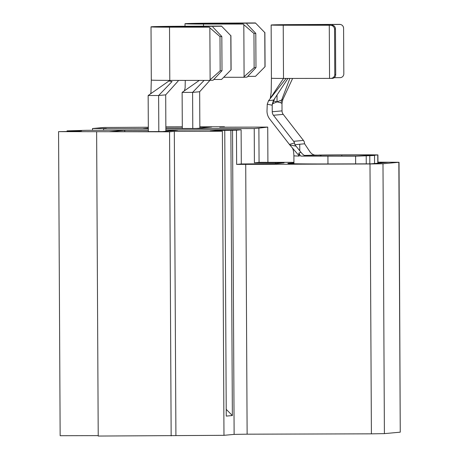 <?xml version="1.0" encoding="UTF-8"?>
<svg xmlns="http://www.w3.org/2000/svg" width="459" height="459" viewBox="0 0 459 459"><rect width="100%" height="100%" fill="white"/><g stroke="black" fill="none" stroke-linecap="round" stroke-linejoin="round"><path stroke-width="0.69" d="M148.332 130.092L86.579 130.31L67.054 130.861L81.639 130.826L75.523 131.389L58.563 131.641L169.566 131.802L174.317 131.366L222.38 131.251L210.17 131.067L216.287 130.505L236.46 130.195L236.637 164.402L369.988 163.972L382.99 163.76L399.026 162.274L377.946 162.17M165.877 130.029L241.118 129.765L236.46 130.195M165.877 130.195L177.742 130.167L162.457 131.567L109.345 131.693L124.63 130.293L124.854 131.658M148.337 130.236L124.63 130.293M148.32 127.235L103.912 127.482L92.494 128.531L106.333 128.497L103.568 128.75L103.573 130.247M293.932 162.337L259.065 162.343L258.887 128.136L254.229 128.566L165.871 128.675M148.326 128.692L103.568 128.75M258.887 128.136L267.729 127.091L219.672 127.206L224.422 126.77L199.843 126.827M182.303 126.873L165.86 126.908M165.865 128.526L196.423 128.451L211.708 127.051L199.849 127.08M182.303 127.12L165.86 127.16M148.326 128.118L143.311 128.577L148.326 128.566M92.494 128.531L92.506 130.287M259.065 162.343L254.406 162.773L254.229 128.566M382.99 163.76L384.401 433.629L400.254 432.171L398.842 162.308M267.729 127.091L267.913 162.388M224.422 126.77L224.428 127.195M58.563 131.641L60.152 435.717L98.22 435.625M67.054 131.406L67.054 130.861M96.631 131.974L98.22 436.05L223.975 435.327L234.124 434.392L232.535 130.322M169.566 131.802L171.155 435.878M174.317 131.366L175.912 435.442M222.38 131.251L223.975 435.327M226.218 409.342L232.369 415.544L230.871 130.471M232.369 415.544L226.253 416.101L224.761 131.033M245.714 164.316L247.126 434.18L371.4 433.841L369.988 163.972M384.401 433.629L371.4 433.841M247.126 434.18L234.124 434.392M399.026 162.274L400.254 432.171M241.118 129.765L241.296 163.972L236.637 164.402M377.946 162.297L388.067 162.274L370.947 163.846L327.187 163.949A47.897 0.752 179.7 0 1 287.85 163.415A47.897 0.752 179.7 0 1 293.938 163.014M275.492 163.679L275.492 162.744L254.406 162.773M275.492 162.744L284.075 162.876L275.394 163.685L241.296 163.972M216.292 131.05L216.287 130.505M343.584 28.229A3.804 3.798 -177.5 0 0 339.763 24.447L339.763 24.373C342.058 24.62 343.332 25.893 343.584 28.188L343.82 74.025A3.804 3.798 -177.5 0 0 343.82 73.842M331.903 25.17A3.804 3.557 87.3 0 1 335.477 28.974L334.548 29.015C334.261 26.725 332.809 25.469 330.199 25.251L276.461 24.987L339.763 24.447M334.221 77.691L340.039 77.663A3.804 3.798 -177.5 0 0 343.82 74.025M314.61 155.108L320.348 155.125L320.336 156.158M310.961 155.165L315.379 155.188C313.084 154.895 311.202 153.656 309.727 151.464L304.61 143.799L294.873 144.688L300.949 152.273C302.653 154.436 304.328 155.699 305.969 156.054L300.731 156.1L298.786 153.145L300.949 152.273M304.334 155.435A36.112 0.568 179.7 0 1 312.24 155.245L320.348 155.125M300.731 156.1L355.605 156.175L369.793 155.676A40.673 0.637 -0.3 0 0 374.515 155.354A40.673 0.637 -0.3 0 0 374.183 155.274L377.912 154.918L370.419 154.821L342.741 154.884A41.436 0.648 179.7 0 0 318.942 155.05L318.942 155.085M369.793 155.676L369.834 163.846M320.342 155.853L321.048 155.876L321.048 155.119A36.112 0.568 179.7 0 1 341.789 154.97L372.588 154.947L368.961 155.32A35.354 0.557 179.7 0 1 369.191 155.383A35.354 0.557 179.7 0 1 365.307 155.653L356.557 156.089L305.855 156.043M293.938 163.748L293.898 155.779A41.436 0.648 -0.3 0 0 299.325 156.071L298.786 153.145M321.048 155.119L318.942 155.05M299.325 156.071L289.618 144.705L269.737 119.07A12.927 12.714 -95.2 0 1 266.995 111.118L267.253 104.199L272.204 105.22L272.239 111.761L282.021 110.866A5.703 5.611 -95.2 0 0 283.226 114.371L303.428 140.42A5.703 5.611 84.8 0 1 304.317 142.06L304.61 143.799M296.003 146.128L289.841 144.969M299.767 150.804L299.727 144.246M283.226 114.371L273.444 115.266L293.645 141.315L303.428 140.42M282.021 110.866L281.975 103.556L280.983 102.845L277.041 101.875L273.002 103.573L272.204 104.491L272.204 105.22M289.405 144.436L294.535 142.961A5.703 5.611 -95.2 0 0 293.645 141.315M273.444 115.266A5.703 5.611 84.8 0 1 272.239 111.761M275.32 97.543L273.719 99.999L268.509 100.785L286.123 78.443L283.507 78.437A18.63 0.293 179.7 0 1 271.418 78.231L271.177 92.322L270.294 98.301M275.222 97.721L287.931 78.443M273.719 99.999L273.541 100.946L277.041 101.875L282.824 99.569L292.601 78.443M286.123 78.443L332.339 78.38A3.804 3.557 87.3 0 0 335.718 74.582L335.477 28.974M339.763 24.373L289.778 24.625A18.63 0.293 -0.3 0 0 271.143 25.015A18.63 0.293 -0.3 0 0 283.226 25.228L329.275 25.256L329.556 78.472M330.474 78.46C333.085 78.202 334.519 76.923 334.783 74.628L335.718 74.582M334.548 29.015L334.783 74.628M329.275 25.256L330.199 25.251M343.584 28.188L343.825 73.796M294.535 142.961L294.873 144.688M282.824 99.569L281.975 103.556M268.509 100.785L267.253 104.199M272.204 104.491L273.449 100.412M182.309 128.486L182.125 92.414L192.596 92.391L199.659 91.743L199.854 128.136M247.757 76.372L255.502 76.332L264.958 66.784L264.774 32.572L255.433 22.95L213.28 23.157A27.752 0.436 -0.3 0 0 184.988 23.742A27.752 0.436 -0.3 0 0 203.492 24.057L243.241 24.069L195.632 23.684L255.227 23.116M192.786 128.463L192.596 92.391L204.135 80.394M199.304 80.394L182.125 92.414M199.659 91.743L209.895 80.382M244.096 76.664L254.137 67.697L255.979 67.605L247.068 77.106L243.517 77.284L244.096 76.664L243.821 24.683L243.241 24.069M223.722 77.273L243.517 77.284M264.958 66.784L255.502 76.332M246.787 23.891L255.795 33.398L253.959 33.49L243.821 24.683M255.979 67.605L255.795 33.398M254.137 67.697L253.959 33.49M255.433 22.95L264.774 32.572M265.067 66.693L264.883 32.486M148.343 131.601L148.154 95.529L158.625 95.506L165.693 94.858L165.883 131.251M213.785 79.487L221.536 79.447L230.986 69.9L230.808 35.687L221.468 26.065L179.314 26.272A27.752 0.436 -0.3 0 0 151.017 26.857A27.752 0.436 -0.3 0 0 169.52 27.173L209.27 27.184L161.66 26.8L221.255 26.232M158.814 131.578L158.625 95.506L172.056 81.547L168.969 80.962L148.154 95.529M165.693 94.858L178.224 80.939M168.969 80.962L170.828 80.382L209.551 80.4L210.124 79.78L209.855 27.798L209.27 27.184M169.52 27.173L169.796 80.382A27.752 0.436 179.7 0 1 151.298 80.073L151.017 26.857M210.124 79.78L220.171 70.812L222.007 70.72L213.096 80.222L209.551 80.4M230.986 69.9L221.536 79.447M212.815 27.006L221.829 36.513L219.993 36.605L209.855 27.798M222.007 70.72L221.829 36.513M220.171 70.812L219.993 36.605M221.468 26.065L230.808 35.687M231.095 69.808L230.917 35.601M289.778 24.711L289.778 25.142M327.927 156.244L327.967 163.949M355.645 163.88L355.605 156.175M377.809 163.215L377.763 154.947M366.213 156.008L366.253 163.857M341.789 154.97L341.794 156.123M369.466 155.24L369.466 154.907M280.983 102.845L281.585 100.228L289.858 78.443M277.041 101.875L277.024 94.984M273.002 103.573L273.541 100.946L275.257 97.669M270.776 97.566L283.507 78.437L283.226 25.228M213.074 23.879L213.074 23.329M203.498 26.152L203.492 24.057M179.108 26.995L179.102 26.438M377.912 154.918L377.952 163.203M374.515 155.354L374.555 163.513M292.303 147.85C293.244 149.25 293.777 151.889 293.898 155.779M271.143 25.015L271.418 78.231M310.898 155.165L315.322 155.194M184.415 90.807L185.126 87.979L185.264 80.388M185 26.243L184.988 23.742M150.443 93.929L150.948 92.827L151.298 80.073"/></g></svg>
